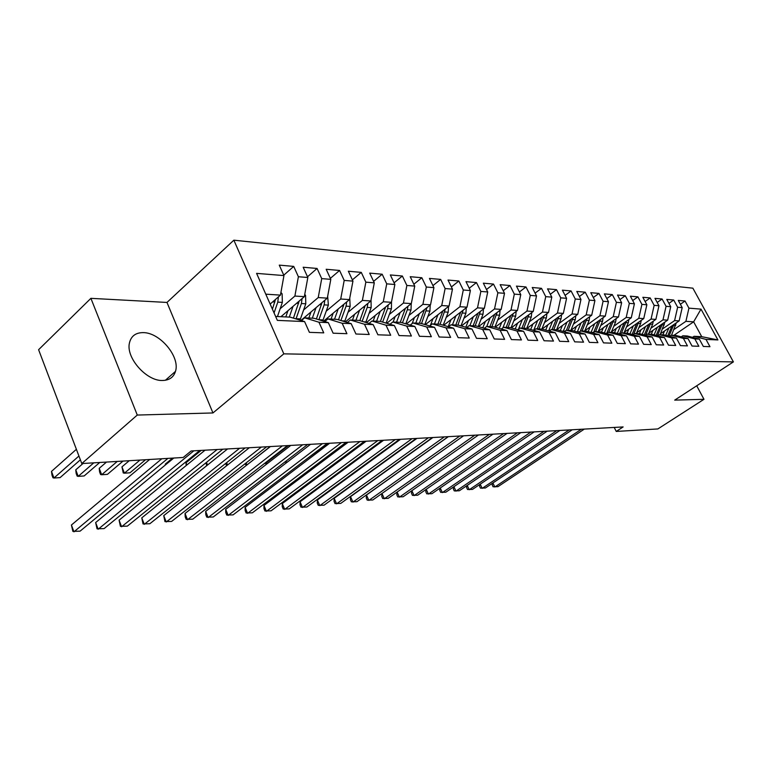 <?xml version="1.0" encoding="UTF-8"?>
<svg xmlns="http://www.w3.org/2000/svg" width="772" height="772" viewBox="0 0 772 772"><rect width="100%" height="100%" fill="white"/><g stroke="black" fill="none" stroke-linecap="round" stroke-linejoin="round"><path stroke-width="1.16" d="M162.67 380.48C169.377 380.258 173.652 377.228 175.476 371.38C180.358 356.982 159.968 332.442 143.196 332.626C135.698 332.616 131.115 336.052 129.455 342.913C125.653 357.706 146.661 381.378 162.67 380.48M90.893 298.339L137.271 415.056L212.947 412.952L166.974 302.441L90.893 298.339L38.6 349.706L81.793 463.557L183.215 457.468L191.138 450.964L623.129 426.935L616.249 431.442L657.86 428.942L703.977 399.307L696.711 385.788M166.974 302.441L233.858 240.179L692.88 288.178L733.4 361.894L283.826 353.856L233.858 240.179M673.85 335.357L693.642 321.827L701.005 309.128L688.933 308.153L685.034 301.022L678.279 300.424L682.197 307.613L677.642 307.246L673.715 300.018L666.786 299.411L670.733 306.696L666.062 306.32L662.096 298.996L654.974 298.359L658.96 305.741L654.154 305.355L650.169 297.934L642.844 297.288L646.859 304.776L641.918 304.371L637.894 296.853L630.377 296.187L634.41 303.772L629.344 303.367L625.281 295.734L617.542 295.049L621.624 302.74L616.403 302.325L612.312 294.586L604.351 293.881L608.461 301.688L603.086 301.254L598.966 293.408L590.773 292.685L594.913 300.597L589.383 300.144L585.224 292.192L576.79 291.44L580.959 299.468L575.265 299.015L571.077 290.938L562.383 290.166L566.59 298.31L560.723 297.847L556.506 289.645L547.541 288.853L551.787 297.123L545.736 296.641L541.481 288.323L532.236 287.502L536.511 295.898L530.277 295.396L525.983 286.952L516.458 286.103L520.762 294.624L514.326 294.113L510.002 285.534L500.169 284.665L504.512 293.321L497.863 292.791L493.501 284.077L483.349 283.179L487.721 291.97L480.859 291.42L476.469 282.571L465.979 281.645L470.38 290.571L463.287 290.002L458.867 281.008L448.021 280.053L452.46 289.133L445.116 288.545L440.667 279.396L429.444 278.412L433.922 287.638L426.327 287.03L421.84 277.737L410.231 276.704L414.738 286.103L406.873 285.466L402.357 276.009L390.333 274.948L394.868 284.501L386.724 283.845L382.179 274.224L369.72 273.124L374.295 282.841L365.851 282.166L361.267 272.381L348.355 271.233L352.949 281.124L344.196 280.419L339.583 270.461L326.18 269.274L330.812 279.348L321.721 278.615L317.08 268.463L303.174 267.237L307.835 277.495L298.388 276.743L293.717 266.398L279.271 265.124L283.951 275.575L280.439 295.116L265.78 294.171M701.005 309.128L717.912 339.941L705.994 339.41L694.038 336.312L692.513 337.345M283.951 275.575L256.593 273.375L277.351 320.38L304.583 321.586L309.398 332.346L323.748 332.857L318.942 322.223L328.332 322.638L333.118 333.195L346.917 333.687L342.15 323.256L351.183 323.651L355.94 334.006L369.219 334.488L364.48 324.25L373.185 324.636L377.913 334.797L390.7 335.251L386 325.205L394.386 325.572L399.076 335.55L411.408 335.994L406.738 326.122L414.825 326.479L419.476 336.283L431.374 336.708L426.733 327.01L434.539 327.357L439.162 336.988L450.645 337.403L446.042 327.868L453.579 328.206L458.163 337.673L469.251 338.068L464.686 328.698L471.972 329.017L476.517 338.329L487.238 338.705L482.703 329.499L489.747 329.808L494.263 338.966L504.618 339.333L500.121 330.271L506.934 330.57L511.411 339.574L521.438 339.931L516.979 331.014L523.57 331.313L528.009 340.172L537.717 340.52L533.288 331.738L539.667 332.028L544.077 340.742L553.476 341.079L549.085 332.442L555.271 332.713L559.642 341.301L568.752 341.629L564.4 333.118L570.392 333.388L574.725 341.842L583.555 342.16L579.241 333.784L585.051 334.035L589.345 342.363L597.914 342.672L593.629 334.421L599.265 334.672L603.53 342.874L611.839 343.173L607.593 335.038L613.064 335.28L617.301 343.366L625.359 343.656L621.151 335.646L626.468 335.878L630.666 343.849L638.492 344.129L634.323 336.225L639.486 336.457L643.645 344.312L651.25 344.582L647.11 336.795L652.128 337.017L656.258 344.766L663.65 345.026L659.549 337.345L664.422 337.567L668.513 345.2L675.712 345.46L671.64 337.885L676.388 338.097L680.441 345.624L687.437 345.875L683.403 338.406L688.016 338.609L692.04 346.039L698.853 346.29L694.848 338.918L699.336 339.111L703.331 346.445L709.96 346.686L705.994 339.41M280.139 308.771L294.885 296.052L304.332 296.66L280.96 316.703M298.388 276.743L294.885 296.052M307.835 277.495L304.332 296.66M275.614 316.452L290.243 317.147L304.583 321.586M303.618 309.977L318.228 297.558L327.318 298.146L300.926 320.457M321.721 278.615L318.228 297.558M330.812 279.348L327.318 298.146M318.942 322.223L304.66 317.832L301.379 320.592M304.66 317.832L314.079 318.276L328.332 322.638M326.228 311.155L340.713 299.015L349.475 299.584L323.555 321.181M344.196 280.419L340.713 299.015M352.949 281.124L349.475 299.584M342.15 323.256L327.946 318.933L324.79 321.557M327.946 318.933L337.017 319.367L351.183 323.651M348.027 312.284L362.377 300.414L370.83 300.964L345.373 321.895M365.851 282.166L362.377 300.414M374.295 282.841L370.83 300.964M364.48 324.25L350.363 320.004L347.332 322.493M350.363 320.004L359.105 320.419L373.185 324.636M369.045 313.374L383.279 301.765L391.433 302.296L366.41 322.599M386.724 283.845L383.279 301.765M394.868 284.501L391.433 302.296M386 325.205L371.969 321.027L369.045 323.391M371.969 321.027L380.393 321.422L394.386 325.572M389.339 314.436L403.438 303.068L411.312 303.579L386.724 323.304M406.873 285.466L403.438 303.068M414.738 286.103L411.312 303.579M406.738 326.122L392.803 322.011L389.985 324.269M392.803 322.011L400.919 322.397L414.825 326.479M408.938 315.458L422.911 304.322L430.515 304.815L406.333 323.989M426.327 287.03L422.911 304.322M433.922 287.638L430.515 304.815M426.733 327.01L412.895 322.966L410.173 325.118M412.895 322.966L420.74 323.343L434.539 327.357M427.881 316.443L441.719 305.548L449.072 306.021L425.295 324.665M445.116 288.545L441.719 305.548M452.46 289.133L449.072 306.021M446.042 327.868L432.301 323.893L429.676 325.938M432.301 323.893L439.876 324.25L453.579 328.206M446.197 317.408L459.909 306.716L467.012 307.179L443.62 325.33M463.287 290.002L459.909 306.716M470.38 290.571L467.012 307.179M464.686 328.698L451.041 324.78L448.503 326.739M451.041 324.78L458.365 325.128L471.972 329.017M463.904 318.334L477.501 307.854L484.372 308.298L461.357 325.977M480.859 291.42L477.501 307.854M487.721 291.97L484.372 308.298M482.703 329.499L469.154 325.639L466.703 327.511M469.154 325.639L476.237 325.977L489.747 329.808M481.062 319.241L494.524 308.954L501.182 309.389L478.515 326.624M497.863 292.791L494.524 308.954M504.512 293.321L501.182 309.389M500.121 330.271L486.678 326.469L484.305 328.264M486.678 326.469L493.53 326.797L506.934 330.57M497.67 320.11L511.006 310.026L517.462 310.44L495.142 327.251M514.326 294.113L511.006 310.026M520.762 294.624L517.462 310.44M516.979 331.014L503.633 327.27L501.337 328.997M503.633 327.27L510.263 327.589L523.57 331.313M513.756 320.959L526.977 311.058L533.23 311.463L511.247 327.868M530.277 295.396L526.977 311.058M536.511 295.898L533.23 311.463M533.288 331.738L520.048 328.052L517.829 329.702M520.048 328.052L526.465 328.361L539.667 332.028M529.36 321.779L542.465 312.052L548.525 312.448L526.871 328.467M545.736 296.641L542.465 312.052M551.787 297.123L548.525 312.448M549.085 332.442L535.951 328.804L533.79 330.397M535.951 328.804L542.166 329.104L555.271 332.713M544.492 322.58L557.471 313.027L563.348 313.403L541.973 329.094M560.723 297.847L557.471 313.027M566.59 298.31L563.348 313.403M564.4 333.118L551.353 329.538L549.268 331.063M551.353 329.538L557.384 329.827L570.392 333.388M559.179 323.362L572.042 313.972L577.745 314.339L556.564 329.75M575.265 299.015L572.042 313.972M580.959 299.468L577.745 314.339M579.241 333.784L566.301 330.252L564.274 331.709M566.301 330.252L572.149 330.522L585.051 334.035M573.432 324.115L586.18 314.88L591.719 315.237L570.894 330.281M589.383 300.144L586.18 314.88M594.913 300.597L591.719 315.237M593.629 334.421L580.795 330.937L578.826 332.346M580.795 330.937L586.469 331.207L599.265 334.672M587.28 324.848L599.902 315.767L605.287 316.115L584.809 330.792M603.086 301.254L599.902 315.767M608.461 301.688L605.287 316.115M607.593 335.038L594.855 331.603L592.954 332.964M594.855 331.603L600.375 331.863L613.064 335.28M600.732 325.562L613.238 316.636L618.468 316.974L598.329 331.304M616.403 302.325L613.238 316.636M621.624 302.74L618.468 316.974M621.151 335.646L608.519 332.25L606.667 333.562L604.659 333.022M608.519 332.25L613.875 332.51L626.468 335.878M613.808 326.257L626.198 317.466L631.284 317.794L611.472 331.806M629.344 303.367L626.198 317.466M634.41 303.772L631.284 317.794M634.323 336.225L621.788 332.886L619.984 334.141M621.788 332.886L626.989 333.128L639.486 336.457M626.517 326.932L638.801 318.286L643.742 318.604L624.249 332.288M641.918 304.371L638.801 318.286M646.859 304.776L643.742 318.604M647.11 336.795L634.681 333.494L632.934 334.71M634.681 333.494L639.737 333.736L652.128 337.017M638.888 327.589L651.057 319.077L655.872 319.386L636.668 332.771M654.154 305.355L651.057 319.077M658.96 305.741L655.872 319.386M659.549 337.345L647.216 334.093L645.517 335.26M647.216 334.093L652.128 334.324L664.422 337.567M650.921 328.225L662.984 319.849L667.664 320.148L648.769 333.243M666.062 306.32L662.984 319.849M670.733 306.696L667.664 320.148M671.64 337.885L659.404 334.672L657.754 335.801M659.404 334.672L664.181 334.894L676.388 338.097M662.637 328.853L674.593 320.602L679.157 320.891L660.543 333.707M677.642 307.246L674.593 320.602M682.197 307.613L679.157 320.891M683.403 338.406L671.264 335.231L669.652 336.331M671.264 335.231L675.915 335.453L688.016 338.609M674.053 329.461L685.903 321.326L693.642 321.827L701.729 336.679L694.038 336.312M688.933 308.153L685.903 321.326M694.848 338.918L682.805 335.781L681.242 336.843M682.805 335.781L687.331 335.994L699.336 339.111M137.271 415.056L81.793 463.557M733.4 361.894L674.699 400.128L703.977 399.307M212.947 412.952L283.826 353.856M614.203 427.437L616.249 431.442M270.152 304.081L280.439 295.116M717.912 339.941L701.729 336.679M685.034 301.022L680.373 304.264M673.715 300.018L668.938 303.377M662.096 298.996L657.184 302.46M650.169 297.934L645.112 301.524M637.894 296.853L632.702 300.559M625.281 295.734L619.945 299.575M612.312 294.586L606.821 298.571M598.966 293.408L593.311 297.538M585.224 292.192L579.405 296.477M571.077 290.938L565.085 295.387M556.506 289.645L550.32 294.277M541.481 288.323L535.112 293.128M525.983 286.952L519.411 291.961M510.002 285.534L503.219 290.755M493.501 284.077L486.505 289.519M476.469 282.571L469.231 288.245M458.867 281.008L451.388 286.943M440.667 279.396L432.938 285.601M421.84 277.737L413.84 284.231M402.357 276.009L394.077 282.822M382.179 274.224L373.6 281.365M361.267 272.381L352.37 279.879M339.583 270.461L330.358 278.354M317.08 268.463L307.507 276.781M293.717 266.398L283.768 275.17M492.903 482.963L494.833 486.997L581.316 429.261M492.401 483.301L492.179 484.874L493.086 486.794L497.94 486.669L584.298 429.097M664.557 330.947L662.868 334.836M668.909 327.946L665.725 335.299M676.311 322.85L671.534 335.241M668.948 336.148L673.927 324.491M672.065 325.774L667.703 335.82M480.223 484.179L482.191 488.348L569.186 429.936M479.769 484.478L479.547 486.196L480.464 488.136L485.385 488L572.245 429.772M467.224 485.414L469.241 489.718L556.737 430.631M466.828 485.685L466.606 487.537L467.523 489.506L472.512 489.371L559.883 430.458M652.977 330.329L651.269 334.286M657.358 327.289L654.106 334.845M664.924 322.049L660.108 334.701M657.416 335.714L662.501 323.729M660.6 325.051L656.142 335.376M641.078 329.702L639.361 333.716M645.498 326.624L642.179 334.382M653.228 321.229L652.639 324.221L648.383 334.141M648.827 324.298L644.263 334.932M645.614 335.193L650.767 322.947M453.897 486.688L455.972 491.137L543.971 431.345M453.569 486.92L453.338 488.927L454.264 490.915L459.321 490.78L547.194 431.162M440.243 487.991L442.375 492.584L530.866 432.069M439.972 488.174L439.741 490.345L440.667 492.353L445.801 492.218L534.176 431.886M628.862 329.055L627.115 333.166M633.31 325.929L629.913 333.909M641.214 320.38L640.625 323.516L636.331 333.572M636.736 323.526L632.065 334.479M633.706 334.17L638.705 322.146M616.307 328.38L614.493 332.674M620.794 325.215L617.32 333.427M628.862 319.512L628.273 322.792L623.95 332.983M624.307 322.725L619.52 334.015M621.46 333.108L626.314 321.306M426.231 489.313L428.421 494.07L517.404 432.822M426.028 489.467L425.797 491.793L426.733 493.829L431.944 493.694L520.801 432.629M603.395 327.695L601.504 332.172M607.911 324.481L604.36 332.944M616.162 318.614L615.583 322.04L611.221 332.385M611.53 321.905L606.811 333.118M608.77 332.259L613.566 320.457M411.862 490.674L414.101 495.595L503.585 433.584M411.717 490.78L411.495 493.279L412.431 495.354L417.72 495.209L507.069 433.391M590.117 326.99L588.158 331.661M594.672 323.729L591.034 332.442M603.106 317.678L602.527 321.268L598.136 331.757M598.387 321.065L593.62 332.491M595.608 331.642L600.462 319.569M394.096 454.447L394.695 454.496M397.117 492.063L399.413 497.158L489.38 434.375M397.03 492.121L396.818 494.813L397.763 496.907L403.129 496.763L492.961 434.173M381.976 493.491L384.34 498.76L474.78 435.186M381.957 493.501L381.744 496.386L382.7 498.509L388.142 498.355L478.466 434.983M448.387 436.653L366.459 495.026L368.852 500.41L459.765 436.026M366.459 495.026L366.275 497.998L367.231 500.15L372.76 499.995L463.557 435.813M432.88 437.521L350.546 496.647L352.949 502.109L444.315 436.884M350.546 496.647L350.382 499.648L351.347 501.829L356.963 501.675L448.214 436.662M416.919 438.409L334.18 498.307L336.602 503.846L428.421 437.763M334.18 498.307L334.054 501.356L335.019 503.566L340.732 503.412L432.436 437.541M400.485 439.316L317.369 500.015L319.801 505.641L412.055 438.679M317.369 500.015L317.273 503.103L318.238 505.342L324.047 505.187L416.185 438.448M383.568 440.262L300.076 501.771L302.518 507.474L395.196 439.615M300.076 501.771L300.009 504.898L300.983 507.175L306.88 507.011L399.452 439.374M366.131 441.227L282.282 503.585L284.733 509.375L377.817 440.58M282.282 503.585L282.253 506.75L283.227 509.057L289.23 508.893L382.217 440.339M348.162 442.231L263.966 505.448L266.427 511.325L359.906 441.574M263.966 505.448L263.976 508.651L264.95 510.996L271.059 510.823L364.442 441.323M576.452 326.257L574.416 331.14M581.036 322.947L577.321 331.931M589.663 316.723L589.094 320.476L584.674 331.12M584.867 320.187L580.254 331.323M582.069 330.995L586.981 318.662M379.785 453.743L380.027 454.264M378.869 455.104L378.637 454.583M562.392 325.514L560.269 330.619M567.015 322.146L563.203 331.42M575.835 315.729L575.265 319.666L570.817 330.464M570.952 319.28L566.436 330.252M568.134 330.339L573.094 317.717M364.123 453.675L364.432 454.361M363.294 455.19L362.985 454.515M547.908 324.732L545.698 330.078M552.569 321.326L548.66 330.898M561.591 314.696L561.032 318.826L556.554 329.789M556.612 318.344L552.038 329.576M553.794 329.654L558.803 316.742M348.018 453.54L348.404 454.409M347.381 455.171L347.439 453.975M532.989 323.941L530.682 329.528M537.679 320.467L533.674 330.358M546.914 313.635L546.373 317.958L541.857 329.084M346.281 442.337L331.506 453.434L331.941 454.409M541.847 317.388L537.216 328.872M539.01 328.949L544.077 315.738M331.458 454.776L331.506 453.434M517.616 323.111L515.204 328.968M522.335 319.589L518.485 329.219M531.783 312.535L531.261 317.07L526.697 328.418M526.629 316.385L521.93 328.139M523.783 328.235L528.897 314.696M501.761 322.262L499.243 328.399M506.509 318.682L502.881 327.839M516.178 311.405L515.677 316.153L511.035 327.801M510.929 315.352L506.162 327.396M508.082 327.482L513.235 313.615M304.245 460.826L327.753 443.369M485.405 321.384L482.761 327.83M490.191 317.746L486.756 326.469M500.082 310.219L499.609 315.208L494.881 327.174M494.736 314.291L489.902 326.624M491.88 326.72L497.091 312.506M284.627 462.167L287.483 461.974M468.517 320.476L465.757 327.241M473.332 316.781L469.878 325.668M483.465 309.003L483.021 314.233L478.206 326.537M478.022 313.181L473.12 325.823M475.166 325.919L480.416 311.348M288.438 445.55L265.307 463.499L267.652 463.335M265.095 463.007L265.307 463.499L264.574 463.412M451.08 319.54L448.185 326.643M455.934 315.777L452.44 324.848M466.307 307.729L465.892 313.22L460.99 325.88M460.749 312.033L455.789 325.002M457.902 325.108L463.19 310.141M270.132 446.573L247.194 464.744M246.143 462.891L246.924 464.763L245.515 464.58L245.139 463.673M329.634 443.263L245.11 507.358L247.59 513.322L341.436 442.607M245.11 507.358L245.158 510.61L246.143 512.994L252.347 512.82L346.107 442.346M433.063 318.575L430.351 325.417M437.946 314.744L434.424 323.989M448.571 306.407L448.194 312.178L443.205 325.205M442.916 310.846L437.888 324.153M440.05 324.298L445.396 308.897M226.601 462.689L227.566 465.005M226.592 465.777L225.665 463.432M310.508 444.325L225.694 509.337L228.174 515.397L322.378 443.668M225.694 509.337L225.771 512.637L226.765 515.049L233.076 514.876L327.193 443.398M414.439 317.562L412.161 323.555M419.35 313.664L415.79 323.101M430.236 305.036L429.907 311.097L424.812 324.529M424.465 309.611L419.379 323.275M421.56 323.584L427.003 307.603M206.462 462.38L207.543 465.024M206.597 465.777L206.134 462.65M290.774 445.425L205.67 511.373L208.16 517.529L302.692 444.759M205.67 511.373L205.796 514.712L206.79 517.172L213.226 516.989L307.671 444.479M395.167 316.52L393.122 322.03M400.118 312.554L396.528 322.194M411.264 303.618L410.993 309.987L405.802 323.835M201.164 450.404L186.013 462.766L186.901 464.956M405.387 308.327L400.234 322.368M402.434 322.841L407.327 309.765L407.973 306.252M186.149 465.574L186.013 462.766M270.393 446.554L185.039 513.467L187.528 519.72L282.359 445.888M185.039 513.467L185.203 516.864L186.197 519.353L192.749 519.17L287.502 445.598M375.231 315.439L373.156 321.084M380.21 311.405L376.582 321.248M391.52 301.813L391.414 308.829L386.116 323.121M172.571 458.105L165.314 464.097L165.594 464.802M385.633 306.995L380.422 321.432M382.632 322.088L387.621 308.607L388.268 304.853M165.372 464.995L165.314 464.097M249.337 447.721L163.741 515.628L166.25 521.988L261.351 447.056M163.741 515.628L164.957 521.611L171.635 521.418L266.668 446.766M354.58 314.32L352.476 320.1M359.588 310.209L355.931 320.264M371.033 299.903L371.149 307.632L365.745 322.406M365.175 305.615L359.839 320.641M362.136 321.326L367.221 307.401L367.868 303.396M227.566 448.937L141.768 517.867L144.287 524.323L239.619 448.262M141.768 517.867L143.042 523.937L149.845 523.734L245.12 447.963M333.186 313.162L331.053 319.087M338.213 308.964L334.527 319.251M349.755 298.088L350.15 306.397L344.621 321.673M129.223 460.71L121.957 466.877L124.408 473.188L129.976 472.802L145.541 459.726M343.974 304.168L338.512 319.82M340.896 320.544L346.078 306.156L346.724 301.871M139.973 460.064L124.408 473.188L123.24 472.956L121.957 466.877M205.043 450.192L119.081 520.174L121.6 526.745L217.135 449.516M119.081 520.174L120.413 526.34L127.341 526.128L222.828 449.198M310.991 311.946L308.839 318.025M316.057 307.671L312.332 318.199M327.666 296.284L328.38 305.114L322.725 320.92M106.507 462.071L99.221 468.334L101.682 474.751L107.433 474.355L123.009 461.087M321.982 302.663L316.395 318.99M323.092 319.946L318.884 319.753L324.153 304.863L324.79 300.289M117.267 461.424L101.682 474.751L100.572 474.51L99.588 471.953L99.221 468.334M173.796 458.028L95.651 522.557L98.169 529.235L193.849 450.809M95.651 522.557L97.031 528.82L104.104 528.608L199.755 450.481M287.966 310.691L285.794 316.935M293.051 306.33L289.297 317.099M304.737 294.393L305.567 295.396L305.789 303.782L300.009 320.168M83.038 463.49L75.752 469.839L78.213 476.363L84.158 475.948L99.742 462.476M296.004 318.933L301.408 303.531L302.035 298.629M299.169 301.09L293.447 318.141M93.798 462.833L78.213 476.363L77.161 476.112L76.177 473.506L75.752 469.839M149.643 459.485L71.42 525.018L73.948 531.821L161.802 458.751M71.42 525.018L72.867 531.377L80.076 531.165L167.92 458.385M280.921 292.414L282.118 293.852L282.349 302.402L277.457 316.539M76.389 449.314L51.502 471.402L53.963 478.022L60.1 477.607L80.375 459.813M275.469 299.449L272.41 309.186M274.06 312.93L277.785 302.132L278.393 296.902M78.937 456.02L53.963 478.022L52.969 477.772L51.985 475.127L51.502 471.402M670.057 336.052L669.015 336.003M675.732 325.581L673.589 325.456M658.188 335.502L657.532 335.473M664.345 324.915L662.144 324.78M652.639 324.221L650.381 324.095M632.143 334.295L631.207 334.247M640.625 323.516L638.309 323.381M619.655 333.716L618.121 333.649M628.273 322.792L625.889 322.648M615.583 322.04L613.132 321.895M593.591 332.51L591.062 332.385M602.527 321.268L599.998 321.123M579.521 331.854L577.398 331.757M589.094 320.476L586.498 320.322M565.017 331.178L563.338 331.101M575.265 319.666L572.592 319.512M550.06 330.484L548.853 330.426M561.032 318.826L558.281 318.662M534.639 329.769L533.934 329.731M546.373 317.958L543.536 317.794M531.261 317.07L528.337 316.896M515.677 316.153L512.666 315.98M494.524 314.908L493.964 314.87M499.609 315.208L496.493 315.024M477.772 313.914L477.106 313.876M483.021 314.233L479.808 314.04M460.469 312.901L459.697 312.853M465.892 313.22L462.573 313.027M442.588 311.849L441.709 311.791M448.194 312.178L444.768 311.975M424.108 310.759L423.095 310.701M429.907 311.097L426.366 310.894M405.001 309.63L403.852 309.562M410.993 309.987L407.327 309.765M386.212 322.879L385.112 322.821M385.209 308.462L383.916 308.385M391.414 308.829L387.621 308.607M365.918 321.934L363.853 321.837M364.722 307.256L363.274 307.169M371.149 307.632L367.221 307.401M344.891 320.959L341.784 320.814M343.482 306.002L341.88 305.915M350.15 306.397L346.078 306.156M321.47 304.708L319.685 304.602M328.38 305.114L324.153 304.863M305.451 295.251L304.593 295.193M300.482 318.894L296.091 318.691M298.619 303.357L296.651 303.242M305.789 303.782L301.408 303.531M281.992 293.707L280.709 293.621M274.89 301.968L272.728 301.833M282.349 302.402L277.785 302.132M165.382 380.268L175.476 371.38"/></g></svg>
